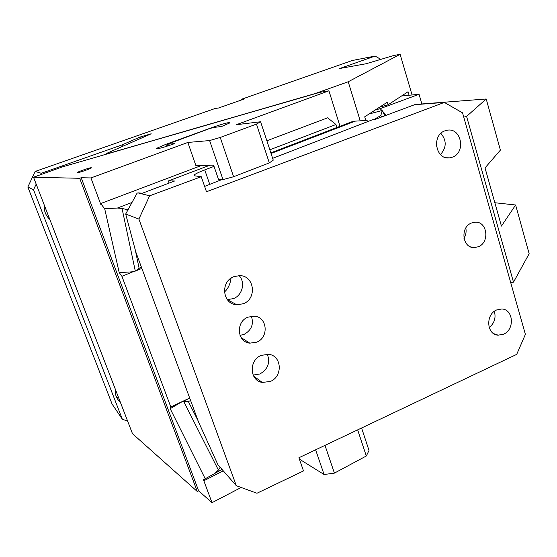 <?xml version="1.0" encoding="UTF-8"?>
<svg xmlns="http://www.w3.org/2000/svg" width="557" height="557" viewBox="0 0 557 557"><rect width="100%" height="100%" fill="white"/><g stroke="black" fill="none" stroke-linecap="round" stroke-linejoin="round"><path stroke-width="0.84" d="M421.879 103.95L486.212 98.986L500.395 150.112L485.022 167.908L501.432 226.093L515.629 205.004L529.15 253.734L513.498 282.176L510.72 282.657M486.212 98.986L466.592 116.413L513.498 282.176M494.846 202.734L515.629 205.004M466.592 116.413L463.772 117.144M380.828 59.362L375.112 56.069L339.693 68.504L366.074 63.749L393.82 55.498L400.121 54.314L348.216 81.761L314.997 93.604L107.849 153.621L106.317 153.516L151.191 133.784L139.939 137.092L140.448 138.512M375.112 56.069L352.268 60.504L241.272 99.341L241.487 99.975M409.096 95.261L408.058 91.724L401.534 95.999L419.052 94.286L421.934 104.145M36.184 184.123L33.531 189.784L27.85 187.013L35.147 171.459L215.357 108.406L218.441 108.037L244.607 98.881L241.272 99.341M35.147 171.459L41.267 173.276L40.598 174.696M122.54 146.387L122.011 144.924L41.267 173.276M122.011 144.924L139.939 137.092M375.251 110.001L380.166 108.657L381.998 110.627L380.166 108.657L419.052 94.286M401.534 95.999L388.097 104.807L379.756 107.083M360.226 120.841L348.216 81.761M106.317 153.516L106.54 154.115M27.85 187.013L112.082 404.055L122.324 419.205L127.678 421.21M381.998 110.627L386.307 115.243M384.894 115.772L382.958 111.929L385.917 115.396M382.213 110.453L380.842 115.522L381.594 117.005M382.958 111.929L382.387 111.045M381.789 110.565L369.013 114.025M373.782 119.664L380.842 115.522M116.141 396.271L118.704 397.963M44.33 205.241C43.843 210.818 45.66 215.538 49.796 219.395M115.306 389.155C114.812 394.433 116.483 398.763 120.319 402.147M388.097 104.807L387.317 102.196L364.717 116.81L365.852 120.514M122.324 419.205L33.531 189.784M412.069 94.969L400.121 54.314M494.351 311.314C496.12 317.845 494.407 323.269 489.192 327.572M503.605 334.179L498.16 335.175C486.581 334.834 485.279 314.454 496.614 309.971L501.683 308.989C513.463 309.065 514.974 329.563 503.605 334.179M149.617 195.813L201.244 176.708L206.473 191.754L444.354 102.425L462.554 112.855L525.397 334.381L516.694 354.384L298.914 457.743L303.495 470.923L256.958 493.244L236.307 485.704L138.895 219.061L125.68 214.048L137.092 193.14L138.039 192.896L149.617 195.813L138.895 219.061M247.962 317.156L254.229 316.167C267.339 316.752 269.233 337.465 256.673 342.179L249.801 343.154C237.031 342.13 235.534 321.702 247.962 317.156M444.876 130.846L447.292 130.213C461.391 127.483 466.112 152.514 452.472 157.137L449.61 157.854C435.72 160.207 431.271 135.33 444.876 130.846M261.261 355.352L268.683 354.315C281.849 355.603 283.067 376.483 270.34 381.448L262.27 382.443C249.487 380.716 248.666 360.128 261.261 355.352M233.87 276.662L239.607 275.624C254.354 275.409 257.334 298.684 243.298 303.746L236.836 304.797C222.48 304.456 219.994 281.529 233.87 276.662M471.494 223.009L475.128 222.194C487.312 221.122 490.042 242.392 478.352 246.737L474.355 247.593C462.359 248.38 459.838 227.228 471.494 223.009M440.893 133.381C446.749 140.496 446.603 147.556 440.469 154.581M436.549 141.819L436.465 146.129M201.244 176.708L194.477 175.817L194.205 174.968C195.591 173.756 199.1 172.071 204.739 169.906L214.013 166.376M204.621 186.421L221.818 179.605M168.973 183.135L168.583 180.865L209.864 165.22M168.583 180.865L174.543 181.011L142.488 193.195L138.039 192.896M351.161 122.039L355.241 121.134L271.05 153.46M236.307 485.704L217.919 464.74L198.376 421.6L135.831 252.043L125.68 214.048M368.142 121.44L366.868 120.451L355.241 121.134M260.662 381.26L259.576 381.608M247.301 342.548L248.178 342.116M240.032 335.363L244.126 334.367C251.534 330.183 253.95 324.139 251.374 316.223M224.422 292.049C227.987 288.86 230.194 284.244 231.051 278.187M239.106 275.618C245.609 282.308 242.462 295.259 233.515 298.608L227.291 299.617M463.953 238.333C465.924 235.124 466.543 231.684 465.812 228.008M267.318 354.189C270.41 362.649 267.938 369.242 259.889 373.984L253.136 375.084M272.652 158.327L372.584 119.72L374.562 119.623L414.596 104.709L444.354 102.425M340.014 126.307L328.936 90.812L319.76 92.351L62.433 166.891L33.524 177.23L132.489 433.687L197.282 491.504L79.686 178.289L33.524 177.23M361.597 427.992L369.013 450.481L366.304 455.995L357.657 429.858M324.982 445.37L334.416 473.116L366.304 455.995M334.416 473.116L324.09 474.522L315.617 449.812M299.394 459.128L324.09 474.522M241.167 487.479L212.015 502.686L198.633 490.814L197.282 491.504M222.02 469.419L205.227 478.769L203.987 480.691L203.319 479.368L212.015 502.686M133.2 271.684L121.92 276.314L170.811 406.972L170.177 408.706L180.99 402.258L189.714 398.137M189.686 398.046L170.811 406.972M269.31 162.895L256.471 124.1L260.592 121.76L273.257 160.158L269.31 162.895L233.606 176.736L223.002 179.626L218.546 179.542L213.596 165.144L195.869 165.506L187.848 142.453L90.93 177.934L100.956 204.823L100.671 203.57L201.718 165.387M328.936 90.812L236.335 124.705L260.592 121.76M90.93 177.934L81.211 177.732L79.686 178.289M187.848 142.453L209.606 140.559L220.245 137.461L233.606 176.736M256.471 124.1L220.245 137.461M167.358 144.242L208.833 128.848L213.428 127.483L221.568 126.502L229.985 122.853L229.192 122.505C225.369 123.174 219.521 124.907 211.639 127.706L165.763 144.381L156.413 148.413L156.844 148.837C160.277 148.343 166.209 146.602 174.633 143.609L167.358 144.242L167.942 145.906M77.235 172.774C78.572 172.907 90.352 168.848 91.348 167.908L91.257 167.699C89.816 167.608 78.224 171.605 77.172 172.559L77.172 172.559M121.92 276.314L119.198 272.582L104.695 208.771L100.671 203.57M198.633 490.814L81.211 177.732M205.227 478.769L170.177 408.706M203.987 480.691L223.273 470.839M141.868 268.397L135.295 271.092L131.271 271.907L119.198 272.582M223.002 179.626L209.606 140.559M266.866 140.775L327.655 117.812L335.955 124.517L336.428 126.439L336.038 127.832M135.295 271.092L122.053 208.464L117.423 208.04L132.002 202.47M104.695 208.771L117.423 208.04M215.232 472.872L218.4 470.066L183.713 401.451L180.99 402.258M141.478 267.346L139.125 268.314L135.393 271.057M183.713 401.451L188.363 401.569L190.591 400.511M122.053 208.464L126.815 209.543L127.184 211.298M220.168 467.309L218.4 470.066M204.739 169.906L209.717 184.283M166.466 146.373L165.763 144.381M269.839 149.791L335.955 124.517M135.295 250.037L139.125 268.314M126.815 209.543L128.493 208.903M188.363 401.569L197.993 420.57M498.16 335.175L493.725 333.65M449.61 157.854L446.498 157.756M194.205 174.968L194.504 175.817M351.558 121.879L270.848 152.848M249.801 343.154L241.181 337.639M236.836 304.797L227.319 299.659M474.355 247.593L470.519 246.842M262.27 382.443L253.616 376.079M156.566 148.851L156.413 148.413M336.428 126.439L336.47 127.664"/></g></svg>
